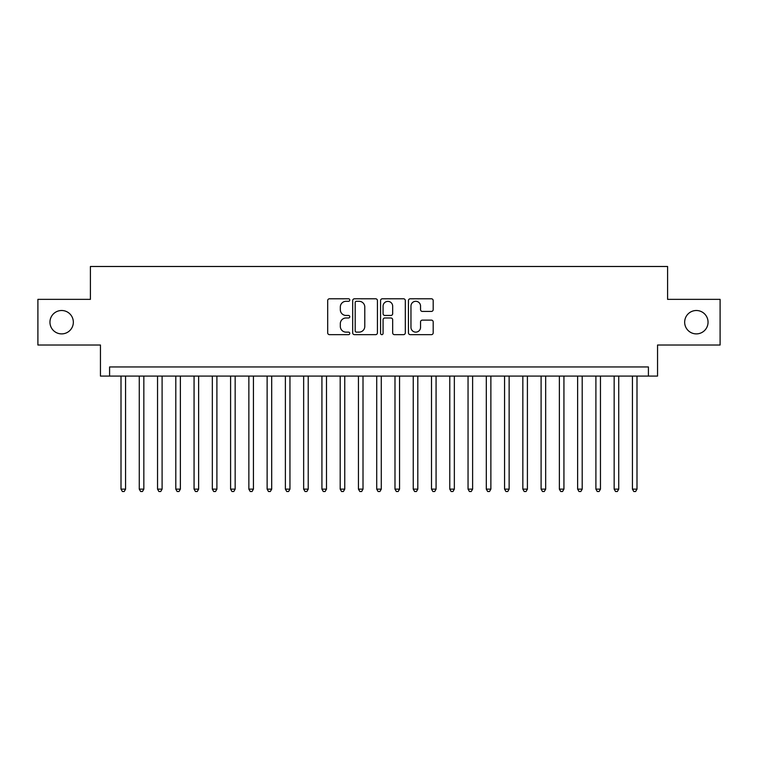 <?xml version="1.0" encoding="UTF-8"?>
<svg xmlns="http://www.w3.org/2000/svg" width="758" height="758" viewBox="0 0 758 758"><rect width="100%" height="100%" fill="white"/><g stroke="black" fill="none" stroke-linecap="round" stroke-linejoin="round"><path stroke-width="1.14" d="M349.779 300.045A1.251 1.251 0 0 0 348.519 298.785L329.474 298.785A1.791 1.791 0 0 0 327.683 300.585L327.683 332.847A1.791 1.791 0 0 0 329.474 334.648L348.519 334.648A1.251 1.251 0 0 0 349.779 333.387A1.251 1.251 0 0 0 348.519 332.137L346.055 332.137A5.732 5.732 0 0 1 340.323 326.395L340.323 323.704A5.732 5.732 0 0 1 346.055 317.972L348.519 317.972A1.251 1.251 0 0 0 349.779 316.721A1.251 1.251 0 0 0 348.519 315.461L346.055 315.461A5.732 5.732 0 0 1 340.323 309.728L340.323 307.037A5.732 5.732 0 0 1 346.055 301.296L348.519 301.296A1.251 1.251 0 0 0 349.779 300.045M684.663 322.197A11.692 11.692 0 0 0 696.356 333.89A11.692 11.692 0 0 0 708.048 322.197A11.692 11.692 0 0 0 696.356 310.505A11.692 11.692 0 0 0 684.663 322.197M49.952 322.197A11.692 11.692 0 0 0 61.644 333.89A11.692 11.692 0 0 0 73.337 322.197A11.692 11.692 0 0 0 61.644 310.505A11.692 11.692 0 0 0 49.952 322.197M431.397 311.424A1.791 1.791 0 0 0 433.188 309.634L433.188 300.585A1.791 1.791 0 0 0 431.397 298.785L410.239 298.785A1.791 1.791 0 0 0 408.448 300.585L408.448 332.847A1.791 1.791 0 0 0 410.239 334.648L431.397 334.648A1.791 1.791 0 0 0 433.188 332.847L433.188 321.913A1.791 1.791 0 0 0 431.397 320.122L422.339 320.122A1.791 1.791 0 0 0 420.548 321.913L420.548 327.342A4.794 4.794 0 0 1 415.754 332.137A4.794 4.794 0 0 1 410.959 327.342L410.959 306.09A4.794 4.794 0 0 1 415.754 301.296A4.794 4.794 0 0 1 420.548 306.09L420.548 309.634A1.791 1.791 0 0 0 422.339 311.424L431.397 311.424M648.412 376.082L657.546 376.082L657.546 345.023L720.1 345.023L720.1 299.363L667.59 299.363L667.59 266.484L90.41 266.484L90.41 299.363L37.9 299.363L37.9 345.023L100.454 345.023L100.454 376.082L648.412 376.082L648.412 366.948L109.588 366.948L109.588 376.082M377.427 300.585A1.791 1.791 0 0 0 375.636 298.785L354.479 298.785A1.791 1.791 0 0 0 352.688 300.585L352.688 332.847A1.791 1.791 0 0 0 354.479 334.648L375.636 334.648A1.791 1.791 0 0 0 377.427 332.847L377.427 300.585M382.364 298.785L403.521 298.785A1.791 1.791 0 0 1 405.312 300.585L405.312 332.847A1.791 1.791 0 0 1 403.521 334.648L394.463 334.648A1.791 1.791 0 0 1 392.672 332.847L392.672 319.762A1.791 1.791 0 0 0 390.882 317.972L384.875 317.972A1.791 1.791 0 0 0 383.074 319.762L383.074 333.387A1.251 1.251 0 0 1 381.824 334.648A1.251 1.251 0 0 1 380.573 333.387L380.573 300.585A1.791 1.791 0 0 1 382.364 298.785M356.459 301.296A1.251 1.251 0 0 0 355.199 302.556L355.199 330.876A1.251 1.251 0 0 0 356.459 332.137L359.055 332.137A5.732 5.732 0 0 0 364.788 326.395L364.788 307.037A5.732 5.732 0 0 0 359.055 301.296L356.459 301.296M392.672 306.185A4.794 4.794 0 0 0 387.878 301.39A4.794 4.794 0 0 0 383.074 306.185L383.074 313.67A1.791 1.791 0 0 0 384.875 315.461L390.882 315.461A1.791 1.791 0 0 0 392.672 313.67L392.672 306.185M121.005 376.082L121.005 489.137L125.572 489.137L125.572 376.082M125.572 489.137L124.198 491.516L122.379 491.516L121.005 489.137M139.273 376.082L139.273 489.137L143.84 489.137L143.84 376.082M143.84 489.137L142.466 491.516L140.637 491.516L139.273 489.137M157.541 376.082L157.541 489.137L162.098 489.137L162.098 376.082M162.098 489.137L160.734 491.516L158.905 491.516L157.541 489.137M175.799 376.082L175.799 489.137L180.366 489.137L180.366 376.082M180.366 489.137L179.002 491.516L177.173 491.516L175.799 489.137M194.067 376.082L194.067 489.137L198.634 489.137L198.634 376.082M198.634 489.137L197.26 491.516L195.441 491.516L194.067 489.137M212.335 376.082L212.335 489.137L216.902 489.137L216.902 376.082M216.902 489.137L215.528 491.516L213.699 491.516L212.335 489.137M230.593 376.082L230.593 489.137L235.16 489.137L235.16 376.082M235.16 489.137L233.796 491.516L231.967 491.516L230.593 489.137M248.861 376.082L248.861 489.137L253.428 489.137L253.428 376.082M253.428 489.137L252.054 491.516L250.235 491.516L248.861 489.137M267.129 376.082L267.129 489.137L271.696 489.137L271.696 376.082M271.696 489.137L270.322 491.516L268.493 491.516L267.129 489.137M285.387 376.082L285.387 489.137L289.954 489.137L289.954 376.082M289.954 489.137L288.59 491.516L286.761 491.516L285.387 489.137M303.655 376.082L303.655 489.137L308.222 489.137L308.222 376.082M308.222 489.137L306.857 491.516L305.029 491.516L303.655 489.137M321.923 376.082L321.923 489.137L326.49 489.137L326.49 376.082M326.49 489.137L325.116 491.516L323.287 491.516L321.923 489.137M340.19 376.082L340.19 489.137L344.757 489.137L344.757 376.082M344.757 489.137L343.383 491.516L341.555 491.516L340.19 489.137M358.449 376.082L358.449 489.137L363.016 489.137L363.016 376.082M363.016 489.137L361.651 491.516L359.823 491.516L358.449 489.137M376.717 376.082L376.717 489.137L381.283 489.137L381.283 376.082M381.283 489.137L379.91 491.516L378.09 491.516L376.717 489.137M394.984 376.082L394.984 489.137L399.551 489.137L399.551 376.082M399.551 489.137L398.177 491.516L396.349 491.516L394.984 489.137M413.243 376.082L413.243 489.137L417.81 489.137L417.81 376.082M417.81 489.137L416.445 491.516L414.617 491.516L413.243 489.137M431.51 376.082L431.51 489.137L436.077 489.137L436.077 376.082M436.077 489.137L434.713 491.516L432.884 491.516L431.51 489.137M449.778 376.082L449.778 489.137L454.345 489.137L454.345 376.082M454.345 489.137L452.971 491.516L451.143 491.516L449.778 489.137M468.046 376.082L468.046 489.137L472.613 489.137L472.613 376.082M472.613 489.137L471.239 491.516L469.41 491.516L468.046 489.137M486.304 376.082L486.304 489.137L490.871 489.137L490.871 376.082M490.871 489.137L489.507 491.516L487.678 491.516L486.304 489.137M504.572 376.082L504.572 489.137L509.139 489.137L509.139 376.082M509.139 489.137L507.765 491.516L505.946 491.516L504.572 489.137M522.84 376.082L522.84 489.137L527.407 489.137L527.407 376.082M527.407 489.137L526.033 491.516L524.204 491.516L522.84 489.137M541.098 376.082L541.098 489.137L545.665 489.137L545.665 376.082M545.665 489.137L544.301 491.516L542.472 491.516L541.098 489.137M559.366 376.082L559.366 489.137L563.933 489.137L563.933 376.082M563.933 489.137L562.559 491.516L560.74 491.516L559.366 489.137M577.634 376.082L577.634 489.137L582.201 489.137L582.201 376.082M582.201 489.137L580.827 491.516L578.998 491.516L577.634 489.137M595.902 376.082L595.902 489.137L600.459 489.137L600.459 376.082M600.459 489.137L599.095 491.516L597.266 491.516L595.902 489.137M614.16 376.082L614.16 489.137L618.727 489.137L618.727 376.082M618.727 489.137L617.363 491.516L615.534 491.516L614.16 489.137M632.428 376.082L632.428 489.137L636.995 489.137L636.995 376.082M636.995 489.137L635.621 491.516L633.802 491.516L632.428 489.137"/></g></svg>
